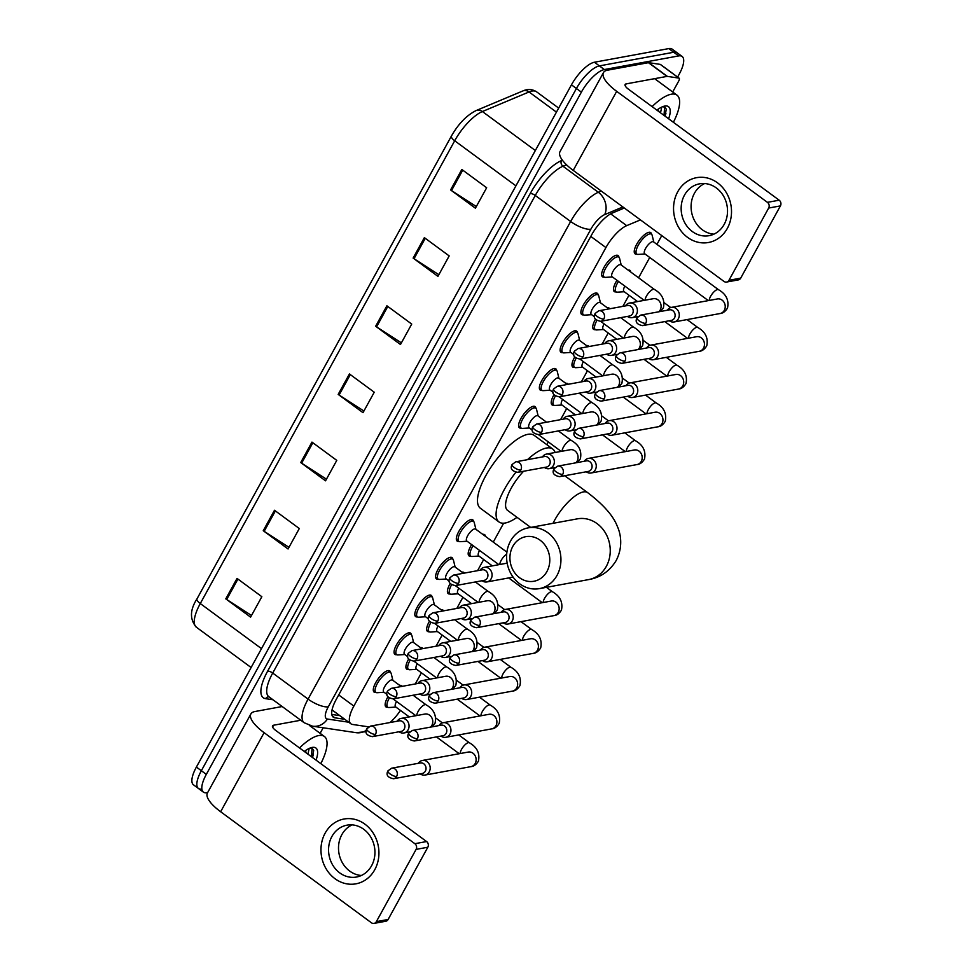 <?xml version="1.0" encoding="UTF-8"?>
<svg xmlns="http://www.w3.org/2000/svg" width="972" height="972" viewBox="0 0 972 972"><rect width="100%" height="100%" fill="white"/><g stroke="black" fill="none" stroke-linecap="round" stroke-linejoin="round"><path stroke-width="1.46" d="M396.698 654.666A13.183 4.653 -53.6 0 1 394.899 654.375A13.183 4.653 -53.6 0 1 397.633 642.942A13.183 4.653 -53.6 0 1 408.714 632.857A13.183 4.653 -53.6 0 1 410.536 633.149A13.183 4.653 -53.6 0 1 411.35 634.777M417.462 616.916A13.183 4.653 -53.6 0 1 415.664 616.613A13.183 4.653 -53.6 0 1 418.385 605.179A13.183 4.653 -53.6 0 1 429.466 595.095A13.183 4.653 -53.6 0 1 431.289 595.399A13.183 4.653 -53.6 0 1 432.103 597.015M438.214 579.154A13.183 4.653 -53.6 0 1 436.416 578.862A13.183 4.653 -53.6 0 1 439.15 567.429A13.183 4.653 -53.6 0 1 450.23 557.345A13.183 4.653 -53.6 0 1 452.053 557.636A13.183 4.653 -53.6 0 1 452.867 559.264M458.978 541.392A13.183 4.653 -53.6 0 1 457.18 541.1A13.183 4.653 -53.6 0 1 459.902 529.667A13.183 4.653 -53.6 0 1 470.983 519.583A13.183 4.653 -53.6 0 1 472.805 519.874A13.183 4.653 -53.6 0 1 473.619 521.502M521.247 428.117A13.183 4.653 -53.6 0 1 519.449 427.826A13.183 4.653 -53.6 0 1 522.183 416.393A13.183 4.653 -53.6 0 1 533.264 406.308A13.183 4.653 -53.6 0 1 535.086 406.6A13.183 4.653 -53.6 0 1 535.9 408.228M542.012 390.367A13.183 4.653 -53.6 0 1 540.213 390.064A13.183 4.653 -53.6 0 1 542.935 378.63A13.183 4.653 -53.6 0 1 554.016 368.546A13.183 4.653 -53.6 0 1 555.838 368.85A13.183 4.653 -53.6 0 1 556.652 370.466M562.764 352.605A13.183 4.653 -53.6 0 1 560.966 352.314A13.183 4.653 -53.6 0 1 563.699 340.88A13.183 4.653 -53.6 0 1 574.78 330.796A13.183 4.653 -53.6 0 1 576.59 331.088A13.183 4.653 -53.6 0 1 577.417 332.716M583.516 314.843A13.183 4.653 -53.6 0 1 581.73 314.551A13.183 4.653 -53.6 0 1 584.451 303.118A13.183 4.653 -53.6 0 1 595.532 293.034A13.183 4.653 -53.6 0 1 597.355 293.325A13.183 4.653 -53.6 0 1 598.169 294.953M604.28 277.093A13.183 4.653 -53.6 0 1 602.482 276.789A13.183 4.653 -53.6 0 1 605.204 265.356A13.183 4.653 -53.6 0 1 616.297 255.272A13.183 4.653 -53.6 0 1 618.107 255.575A13.183 4.653 -53.6 0 1 618.933 257.191M375.945 692.428A13.183 4.653 -53.6 0 1 374.147 692.137A13.183 4.653 -53.6 0 1 376.869 680.704A13.183 4.653 -53.6 0 1 387.962 670.619A13.183 4.653 -53.6 0 1 389.772 670.911A13.183 4.653 -53.6 0 1 390.598 672.539M636.879 254.129A13.183 4.653 -53.6 0 1 635.081 253.838A13.183 4.653 -53.6 0 1 637.814 242.405A13.183 4.653 -53.6 0 1 648.895 232.32A13.183 4.653 -53.6 0 1 650.718 232.612A13.183 4.653 -53.6 0 1 651.532 234.24M616.127 291.892A13.183 4.653 -53.6 0 1 614.328 291.6A13.183 4.653 -53.6 0 1 616.965 280.3M628.106 270.082A13.183 4.653 -53.6 0 1 628.143 270.082A13.183 4.653 -53.6 0 1 629.953 270.374A13.183 4.653 -53.6 0 1 630.779 272.002M595.362 329.654A13.183 4.653 -53.6 0 1 593.576 329.35A13.183 4.653 -53.6 0 1 595.508 319.217M607.342 307.845A13.183 4.653 -53.6 0 1 607.379 307.832A13.183 4.653 -53.6 0 1 609.201 308.136A13.183 4.653 -53.6 0 1 609.736 308.78M574.61 367.416A13.183 4.653 -53.6 0 1 572.812 367.112A13.183 4.653 -53.6 0 1 574.744 356.979M586.59 345.607A13.183 4.653 -53.6 0 1 586.626 345.595A13.183 4.653 -53.6 0 1 588.437 345.886A13.183 4.653 -53.6 0 1 588.971 346.53M553.846 405.166A13.183 4.653 -53.6 0 1 552.06 404.874A13.183 4.653 -53.6 0 1 553.991 394.741M565.826 383.357A13.183 4.653 -53.6 0 1 565.862 383.357A13.183 4.653 -53.6 0 1 567.684 383.648A13.183 4.653 -53.6 0 1 568.219 384.292M429.308 631.715A13.183 4.653 -53.6 0 1 427.51 631.423A13.183 4.653 -53.6 0 1 429.442 621.29M441.276 609.906A13.183 4.653 -53.6 0 1 441.312 609.906A13.183 4.653 -53.6 0 1 443.135 610.197A13.183 4.653 -53.6 0 1 443.669 610.841M408.544 669.477A13.183 4.653 -53.6 0 1 406.746 669.173A13.183 4.653 -53.6 0 1 408.677 659.052M420.524 647.668A13.183 4.653 -53.6 0 1 420.56 647.656A13.183 4.653 -53.6 0 1 422.383 647.959A13.183 4.653 -53.6 0 1 422.917 648.603M450.06 593.965A13.183 4.653 -53.6 0 1 448.262 593.661A13.183 4.653 -53.6 0 1 450.194 583.528M462.04 572.156A13.183 4.653 -53.6 0 1 462.077 572.144A13.183 4.653 -53.6 0 1 463.899 572.435A13.183 4.653 -53.6 0 1 464.434 573.079M470.825 556.203A13.183 4.653 -53.6 0 1 469.026 555.899A13.183 4.653 -53.6 0 1 471.663 544.612M482.792 534.393A13.183 4.653 -53.6 0 1 482.829 534.381A13.183 4.653 -53.6 0 1 484.651 534.685A13.183 4.653 -53.6 0 1 485.465 536.313M387.792 707.239A13.183 4.653 -53.6 0 1 385.993 706.936A13.183 4.653 -53.6 0 1 387.925 696.803M399.771 685.43A13.183 4.653 -53.6 0 1 399.808 685.418A13.183 4.653 -53.6 0 1 401.618 685.71A13.183 4.653 -53.6 0 1 402.153 686.354M390.064 722.524A24.713 8.736 126.4 0 0 400.452 710.423M640.439 219.891L626.697 225.65A24.713 8.736 126.4 0 0 605.933 247.568L353.857 706.085A24.713 8.736 126.4 0 0 350.941 723.836A24.713 8.736 126.4 0 0 352.484 724.444L368.619 726.849M415.287 683.948L421.411 672.806M436.039 646.186L442.163 635.056M456.804 608.436L462.927 597.294M477.556 570.673L483.679 559.532M493.266 542.097L503.654 523.191M546.823 444.666L548.33 441.932M560.589 419.637L566.712 408.507M581.341 381.887L587.465 370.745M602.105 344.124L608.229 332.983M622.858 306.362L628.981 295.233M638.568 277.798L649.746 257.471M656.951 244.361L661.762 235.601M207.692 792.508L206.817 792.678A24.713 8.736 -53.6 0 1 203.403 792.119A24.713 8.736 -53.6 0 1 206.319 774.38L581.378 92.146A24.713 8.736 -53.6 0 1 604.353 69.547L678.699 55.914A24.713 8.736 -53.6 0 1 682.113 56.461A24.713 8.736 -53.6 0 1 679.197 74.2L677.618 77.08M203.403 792.119L198.434 788.474A24.713 8.736 -53.6 0 1 201.35 770.723L576.42 88.488A24.713 8.736 -53.6 0 1 599.396 65.889L673.742 52.257A24.713 8.736 -53.6 0 1 677.156 52.804A24.713 8.736 -53.6 0 0 673.742 52.257L599.396 65.889A24.713 8.736 -53.6 0 0 576.42 88.488L201.35 770.723A24.713 8.736 -53.6 0 0 198.434 788.474A24.713 8.736 -53.6 0 0 201.848 789.021M624.316 208.02L612.348 213.038A24.713 8.736 126.4 0 0 591.583 234.957L336.215 699.463A24.713 8.736 126.4 0 0 333.299 717.202A24.713 8.736 126.4 0 0 334.842 717.822L344.793 719.304M339.823 715.647L331.804 714.456M198.434 788.474L193.477 784.817A24.713 8.736 -53.6 0 1 196.393 767.066L571.451 84.831A24.713 8.736 -53.6 0 1 594.427 62.232L668.772 48.6A24.713 8.736 -53.6 0 1 672.187 49.147L682.113 56.461M424.363 237.642L449.185 255.915L437.947 276.364L413.124 258.09L424.363 237.642M461.834 169.48L486.656 187.754L475.405 208.202L450.595 189.929L461.834 169.48M311.963 442.102L336.774 460.388L325.535 480.824L300.725 462.55L311.963 442.102M274.493 510.264L299.303 528.537L288.064 548.986L263.254 530.712L274.493 510.264M237.022 578.413L261.845 596.699L250.594 617.135L225.783 598.861L237.022 578.413M386.892 305.791L411.715 324.065L400.476 344.513L375.654 326.24L386.892 305.791M349.434 373.953L374.244 392.226L363.006 412.675L338.183 394.401L349.434 373.953M363.917 411.01L339.094 395.021A6.585 2.163 -151.2 0 1 338.183 394.401M401.387 342.861L376.565 326.871A6.585 2.163 -151.2 0 1 375.654 326.24M251.505 615.483L226.695 599.493A6.585 2.163 -151.2 0 1 225.783 598.861M288.976 547.321L264.165 531.332A6.585 2.163 -151.2 0 1 263.254 530.712M326.446 479.172L301.624 463.182A6.585 2.163 -151.2 0 1 300.725 462.55M476.316 206.55L451.506 190.561A6.585 2.163 -151.2 0 1 450.595 189.929M438.858 274.699L414.036 258.71A6.585 2.163 -151.2 0 1 413.124 258.09M299.51 747.954A41.188 14.556 -53.6 0 1 318.707 735.561A41.188 14.556 -53.6 0 1 324.393 736.472A41.188 14.556 -53.6 0 1 320.809 763.64M305.378 750.676A18.614 6.585 -53.6 0 1 305.986 752.729M304.285 751.478A26.852 9.489 -53.6 0 1 311.818 747.492A26.852 9.489 -53.6 0 1 312.182 747.419A26.852 9.489 -53.6 0 1 316.034 760.116M309.181 748.428L307.93 754.151M312.486 757.504L313.677 750.493L312.425 748.659L310.153 748.015M312.437 757.48L313.349 754.697M311.453 756.751L312.036 748.416M374.767 869.709A32.951 28.844 79.6 0 1 334.963 878.688A32.951 28.844 79.6 0 1 325.134 833.15A32.951 28.844 79.6 0 1 364.937 824.171A32.951 28.844 79.6 0 1 374.767 869.709M331.902 836.479A26.353 23.073 -100.4 0 0 332.837 865.262A26.353 23.073 -100.4 0 0 356.517 877.023A26.353 23.073 -100.4 0 0 371.608 865.712A26.353 23.073 -100.4 0 0 370.672 836.928A26.353 23.073 -100.4 0 0 347.004 825.167A26.353 23.073 -100.4 0 0 331.902 836.479M361.365 875.48A26.353 23.073 79.6 0 1 341.415 860.925A26.353 23.073 79.6 0 1 341.84 834.656A26.353 23.073 79.6 0 1 352.083 824.888M323.178 727.773L320.116 733.325M282.172 706.535L254.943 711.528A32.951 10.838 28.8 0 0 250.885 713.934A32.951 10.838 28.8 0 0 264.105 732.681L414.862 843.696L426.599 841.545L275.841 730.519A8.238 2.709 -151.2 0 1 272.537 725.841A8.238 2.709 -151.2 0 1 273.557 725.234L300.785 720.24M250.885 713.934L207.425 792.994A32.951 10.838 28.8 0 0 220.644 811.742L371.401 922.756A4.119 3.609 -100.4 0 0 376.371 921.638L388.12 919.476A4.119 3.609 79.6 0 1 385.75 921.249L374.013 923.4M426.599 841.545A4.119 3.609 79.6 0 1 427.826 847.232L416.089 849.394L376.371 921.638M416.089 849.394A4.119 3.609 -100.4 0 0 414.862 843.696M427.826 847.232L388.12 919.476M546.92 571.536A22.648 19.829 -100.4 0 0 540.153 540.225A22.648 19.829 -100.4 0 0 512.791 546.41A22.648 19.829 -100.4 0 0 519.546 577.708A22.648 19.829 -100.4 0 0 546.92 571.536M510.507 541.112A30.885 27.046 79.6 0 1 528.197 527.869A30.885 27.046 79.6 0 1 555.935 541.659A30.885 27.046 79.6 0 1 557.029 575.388A30.885 27.046 79.6 0 1 539.338 588.631A30.885 27.046 79.6 0 1 511.6 574.853A30.885 27.046 79.6 0 1 510.507 541.112M527.48 459.659A45.295 16.014 -53.6 0 1 546.495 448.031A45.295 16.014 -53.6 0 1 552.752 449.04A45.295 16.014 -53.6 0 1 555.109 452.502M517.007 517.335A45.295 16.014 -53.6 0 1 505.282 522.997A45.295 16.014 -53.6 0 1 499.025 521.988A45.295 16.014 -53.6 0 1 515.816 472.343M499.025 521.988L480.423 508.283A45.295 16.014 -53.6 0 1 489.791 468.99A45.295 16.014 -53.6 0 1 527.893 434.326A45.295 16.014 -53.6 0 1 534.138 435.335L552.752 449.04M523.568 471.274A30.885 10.923 126.4 0 0 507.578 510.385L530.7 527.407M420.22 773.846A7.412 6.488 -100.4 0 0 420.305 773.906A7.412 6.488 -100.4 0 0 425.019 775.061A7.412 6.488 -100.4 0 0 429.26 771.877A7.412 6.488 -100.4 0 0 427.048 761.635A7.412 6.488 -100.4 0 0 422.334 760.481A7.412 6.488 -100.4 0 0 418.3 763.312M396.637 776.434A5.358 4.69 -100.4 0 1 393.575 778.73L422.298 773.469A5.358 4.69 -100.4 0 0 425.359 771.173A5.358 4.69 -100.4 0 0 423.768 763.773A5.358 4.69 -100.4 0 0 420.366 762.935L391.643 768.196L387.913 770.893A5.358 1.762 -151.2 0 0 390.064 773.931A5.358 1.762 28.8 0 0 396.637 776.434A5.358 4.69 -100.4 0 0 396.455 770.589A5.358 4.69 -100.4 0 0 391.643 768.196M409.261 716.911L395.616 706.863A7.412 2.624 -53.6 0 1 396.54 701.456M389.432 707.458A12.357 4.362 -53.6 0 1 389.019 707.519A12.357 4.362 -53.6 0 1 387.719 707.191A12.357 4.362 -53.6 0 1 389.298 698.103M440.984 736.083A7.412 6.488 -100.4 0 0 441.057 736.144A7.412 6.488 -100.4 0 0 445.771 737.298A7.412 6.488 -100.4 0 0 450.012 734.127A7.412 6.488 -100.4 0 0 447.8 723.873A7.412 6.488 -100.4 0 0 443.098 722.718A7.412 6.488 -100.4 0 0 439.052 725.549M417.401 738.684A5.358 4.69 -100.4 0 1 414.327 740.98L443.05 735.707A5.358 4.69 -100.4 0 0 446.124 733.41A5.358 4.69 -100.4 0 0 444.52 726.011A5.358 4.69 -100.4 0 0 441.118 725.173L412.395 730.446L408.677 733.131A5.358 1.762 -151.2 0 0 410.828 736.181A5.358 1.762 28.8 0 0 417.401 738.684A5.358 4.69 -100.4 0 0 417.207 732.827A5.358 4.69 -100.4 0 0 412.395 730.446M430.025 679.149L416.368 669.101A7.412 2.624 -53.6 0 1 417.292 663.706M410.184 669.708A12.357 4.362 -53.6 0 1 409.771 669.757A12.357 4.362 -53.6 0 1 408.483 669.429A12.357 4.362 -53.6 0 1 410.05 660.34M461.736 698.333A7.412 6.488 -100.4 0 0 461.822 698.382A7.412 6.488 -100.4 0 0 466.524 699.548A7.412 6.488 -100.4 0 0 470.776 696.365A7.412 6.488 -100.4 0 0 468.565 686.123A7.412 6.488 -100.4 0 0 463.851 684.956A7.412 6.488 -100.4 0 0 459.805 687.799M438.153 700.921A5.358 4.69 -100.4 0 1 435.092 703.218L463.814 697.945A5.358 4.69 -100.4 0 0 466.876 695.648A5.358 4.69 -100.4 0 0 465.284 688.249A5.358 4.69 -100.4 0 0 461.882 687.423L433.16 692.684L429.43 695.369A5.358 1.762 -151.2 0 0 431.58 698.418A5.358 1.762 28.8 0 0 438.153 700.921A5.358 4.69 -100.4 0 0 437.971 695.077A5.358 4.69 -100.4 0 0 433.16 692.684M450.777 641.399L437.133 631.35A7.412 2.624 -53.6 0 1 438.044 625.944M430.948 631.946A12.357 4.362 -53.6 0 1 430.535 631.994A12.357 4.362 -53.6 0 1 429.235 631.666A12.357 4.362 -53.6 0 1 430.815 622.59M482.501 660.571A7.412 6.488 -100.4 0 0 482.574 660.632A7.412 6.488 -100.4 0 0 487.288 661.786A7.412 6.488 -100.4 0 0 491.528 658.603A7.412 6.488 -100.4 0 0 489.317 648.36A7.412 6.488 -100.4 0 0 484.615 647.206A7.412 6.488 -100.4 0 0 480.569 650.037M458.918 663.159A5.358 4.69 -100.4 0 1 455.844 665.456L484.566 660.195A5.358 4.69 -100.4 0 0 487.64 657.898A5.358 4.69 -100.4 0 0 486.036 650.499A5.358 4.69 -100.4 0 0 482.634 649.661L453.912 654.921L450.194 657.619A5.358 1.762 -151.2 0 0 452.332 660.656A5.358 1.762 28.8 0 0 458.918 663.159A5.358 4.69 -100.4 0 0 458.723 657.315A5.358 4.69 -100.4 0 0 453.912 654.921M471.542 603.636L457.885 593.588A7.412 2.624 -53.6 0 1 458.808 588.182M451.701 594.184A12.357 4.362 -53.6 0 1 451.287 594.232A12.357 4.362 -53.6 0 1 450 593.916A12.357 4.362 -53.6 0 1 451.567 584.828M485.077 536.07A12.357 4.362 -53.6 0 1 485.405 536.252A12.357 4.362 -53.6 0 1 485.684 536.52M503.253 622.809A7.412 6.488 -100.4 0 0 503.338 622.87A7.412 6.488 -100.4 0 0 508.04 624.024A7.412 6.488 -100.4 0 0 512.293 620.853A7.412 6.488 -100.4 0 0 510.081 610.598A7.412 6.488 -100.4 0 0 505.367 609.444A7.412 6.488 -100.4 0 0 501.321 612.275M479.67 625.409A5.358 4.69 -100.4 0 1 476.608 627.705L505.331 622.432A5.358 4.69 -100.4 0 0 508.392 620.136A5.358 4.69 -100.4 0 0 506.801 612.737A5.358 4.69 -100.4 0 0 503.399 611.898L474.676 617.171L470.946 619.857A5.358 1.762 -151.2 0 0 473.097 622.894A5.358 1.762 28.8 0 0 479.67 625.409A5.358 4.69 -100.4 0 0 479.488 619.553A5.358 4.69 -100.4 0 0 474.676 617.171M492.294 565.874L478.649 555.826A7.412 2.624 -53.6 0 1 479.56 550.431M472.465 556.434A12.357 4.362 -53.6 0 1 472.052 556.482A12.357 4.362 -53.6 0 1 470.752 556.154A12.357 4.362 -53.6 0 1 473.145 545.693M586.286 471.785A7.412 6.488 -100.4 0 0 586.371 471.833A7.412 6.488 -100.4 0 0 591.073 473A7.412 6.488 -100.4 0 0 595.326 469.816A7.412 6.488 -100.4 0 0 593.114 459.574A7.412 6.488 -100.4 0 0 588.4 458.407A7.412 6.488 -100.4 0 0 584.354 461.25M562.703 474.372A5.358 4.69 -100.4 0 1 559.641 476.669L588.352 471.396A5.358 4.69 -100.4 0 0 591.426 469.099A5.358 4.69 -100.4 0 0 589.822 461.7A5.358 4.69 -100.4 0 0 586.42 460.874L557.709 466.135L553.979 468.82A5.358 1.762 -151.2 0 0 556.13 471.87A5.358 1.762 28.8 0 0 562.703 474.372A5.358 4.69 -100.4 0 0 562.509 468.528A5.358 4.69 -100.4 0 0 557.709 466.135M575.327 414.85L561.682 404.802A7.412 2.624 -53.6 0 1 562.594 399.395M555.486 405.397A12.357 4.362 -53.6 0 1 555.085 405.446A12.357 4.362 -53.6 0 1 553.785 405.117A12.357 4.362 -53.6 0 1 555.364 396.029M607.05 434.022A7.412 6.488 -100.4 0 0 607.123 434.083A7.412 6.488 -100.4 0 0 611.838 435.237A7.412 6.488 -100.4 0 0 616.078 432.054A7.412 6.488 -100.4 0 0 613.867 421.812A7.412 6.488 -100.4 0 0 609.165 420.657A7.412 6.488 -100.4 0 0 605.119 423.488M583.455 436.61A5.358 4.69 -100.4 0 1 580.393 438.907L609.116 433.646A5.358 4.69 -100.4 0 0 612.178 431.349A5.358 4.69 -100.4 0 0 610.586 423.95A5.358 4.69 -100.4 0 0 607.184 423.112L578.462 428.373L574.731 431.058A5.358 1.762 -151.2 0 0 576.882 434.107A5.358 1.762 28.8 0 0 583.455 436.61A5.358 4.69 -100.4 0 0 583.273 430.766A5.358 4.69 -100.4 0 0 578.462 428.373M596.079 377.087L582.435 367.039A7.412 2.624 -53.6 0 1 583.358 361.633M576.25 367.635A12.357 4.362 -53.6 0 1 575.837 367.683A12.357 4.362 -53.6 0 1 574.537 367.367A12.357 4.362 -53.6 0 1 576.117 358.279M627.803 396.26A7.412 6.488 -100.4 0 0 627.876 396.321A7.412 6.488 -100.4 0 0 632.59 397.475A7.412 6.488 -100.4 0 0 636.842 394.304A7.412 6.488 -100.4 0 0 634.631 384.049A7.412 6.488 -100.4 0 0 629.917 382.895A7.412 6.488 -100.4 0 0 625.871 385.726M604.22 398.86A5.358 4.69 -100.4 0 1 601.146 401.144L629.868 395.883A5.358 4.69 -100.4 0 0 632.942 393.587A5.358 4.69 -100.4 0 0 631.338 386.188A5.358 4.69 -100.4 0 0 627.936 385.349L599.226 390.623L595.496 393.308A5.358 1.762 -151.2 0 0 597.646 396.345A5.358 1.762 28.8 0 0 604.22 398.86A5.358 4.69 -100.4 0 0 604.025 393.004A5.358 4.69 -100.4 0 0 599.226 390.623M616.843 339.325L603.199 329.277A7.412 2.624 -53.6 0 1 604.11 323.883M597.002 329.885A12.357 4.362 -53.6 0 1 596.601 329.933A12.357 4.362 -53.6 0 1 595.301 329.605A12.357 4.362 -53.6 0 1 596.881 320.517M630.378 271.759A12.357 4.362 -53.6 0 1 630.707 271.953A12.357 4.362 -53.6 0 1 630.986 272.209M648.567 358.51A7.412 6.488 -100.4 0 0 648.64 358.559A7.412 6.488 -100.4 0 0 653.354 359.725A7.412 6.488 -100.4 0 0 657.594 356.542A7.412 6.488 -100.4 0 0 655.383 346.299A7.412 6.488 -100.4 0 0 650.669 345.133A7.412 6.488 -100.4 0 0 646.635 347.976M624.972 361.098A5.358 4.69 -100.4 0 1 621.91 363.394L650.633 358.121A5.358 4.69 -100.4 0 0 653.694 355.825A5.358 4.69 -100.4 0 0 652.103 348.426A5.358 4.69 -100.4 0 0 648.701 347.599L619.978 352.86L616.248 355.545A5.358 1.762 -151.2 0 0 618.399 358.595A5.358 1.762 28.8 0 0 624.972 361.098A5.358 4.69 -100.4 0 0 624.789 355.254A5.358 4.69 -100.4 0 0 619.978 352.86M637.596 301.575L623.951 291.527A7.412 2.624 -53.6 0 1 624.875 286.12M617.767 292.122A12.357 4.362 -53.6 0 1 617.354 292.171A12.357 4.362 -53.6 0 1 616.054 291.843A12.357 4.362 -53.6 0 1 618.447 281.394M708.333 300.615L644.703 253.765A7.412 2.624 -53.6 0 1 646.246 247.338A7.412 2.624 -53.6 0 1 652.479 241.664A7.412 2.624 -53.6 0 1 653.5 241.821L718.515 289.705C726.157 294.079 729.146 300.19 727.506 308.075C725.331 311.538 722.84 313.361 720.045 313.543A7.412 6.488 -100.4 0 0 724.286 310.36A7.412 6.488 -100.4 0 0 724.492 309.971A7.412 6.488 -100.4 0 0 723.909 302.073A7.412 6.488 -100.4 0 0 717.372 298.951L671.433 307.383A7.412 6.488 -100.4 0 0 667.387 310.214M638.519 254.36A12.357 4.362 -53.6 0 1 638.118 254.409A12.357 4.362 -53.6 0 1 636.818 254.093A12.357 4.362 -53.6 0 1 639.369 243.377A12.357 4.362 -53.6 0 1 649.758 233.912A12.357 4.362 -53.6 0 1 651.471 234.191A12.357 4.362 -53.6 0 1 652.163 235.333L653.804 242.052M669.319 320.748A7.412 6.488 -100.4 0 0 669.392 320.809A7.412 6.488 -100.4 0 0 674.106 321.963A7.412 6.488 -100.4 0 0 678.347 318.78A7.412 6.488 -100.4 0 0 676.135 308.537A7.412 6.488 -100.4 0 0 671.433 307.383M645.736 323.336A5.358 4.69 -100.4 0 1 642.662 325.632L671.385 320.371A5.358 4.69 -100.4 0 0 674.459 318.075A5.358 4.69 -100.4 0 0 672.855 310.675A5.358 4.69 -100.4 0 0 669.453 309.837L640.73 315.098L637.012 317.783A5.358 1.762 -151.2 0 0 639.163 320.833A5.358 1.762 28.8 0 0 645.736 323.336A5.358 4.69 -100.4 0 0 645.542 317.492A5.358 4.69 -100.4 0 0 640.73 315.098M386.929 694.385L383.77 692.064A7.412 2.624 -53.6 0 1 385.301 685.625A7.412 2.624 -53.6 0 1 391.534 679.95A7.412 2.624 -53.6 0 1 392.567 680.121L401.254 686.524M399.091 731.758A7.412 6.488 -100.4 0 0 399.164 731.819A7.412 6.488 -100.4 0 0 403.878 732.973A7.412 6.488 -100.4 0 0 408.969 727.263A7.412 6.488 -100.4 0 0 405.907 719.547A7.412 6.488 -100.4 0 0 401.205 718.393A7.412 6.488 -100.4 0 0 397.159 721.224M377.586 692.659A12.357 4.362 -53.6 0 1 377.172 692.708A12.357 4.362 -53.6 0 1 375.872 692.38A12.357 4.362 -53.6 0 1 378.436 681.664A12.357 4.362 -53.6 0 1 388.824 672.211A12.357 4.362 -53.6 0 1 390.525 672.49A12.357 4.362 -53.6 0 1 391.23 673.632L392.87 680.351M375.508 734.346A5.358 4.69 -100.4 0 1 372.434 736.642L401.157 731.381A5.358 4.69 -100.4 0 0 404.218 729.085A5.358 4.69 -100.4 0 0 402.627 721.686A5.358 4.69 -100.4 0 0 399.225 720.847L370.502 726.108L366.784 728.793A5.358 1.762 -151.2 0 0 368.923 731.843A5.358 1.762 28.8 0 0 375.508 734.346A5.358 4.69 -100.4 0 0 375.313 728.502A5.358 4.69 -100.4 0 0 370.502 726.108M407.693 656.622L404.522 654.302A7.412 2.624 -53.6 0 1 406.065 647.874A7.412 2.624 -53.6 0 1 412.298 642.2A7.412 2.624 -53.6 0 1 413.319 642.358L422.006 648.761M419.843 693.996A7.412 6.488 -100.4 0 0 419.928 694.057A7.412 6.488 -100.4 0 0 424.63 695.211A7.412 6.488 -100.4 0 0 429.721 689.5A7.412 6.488 -100.4 0 0 426.672 681.785A7.412 6.488 -100.4 0 0 421.957 680.631A7.412 6.488 -100.4 0 0 417.911 683.462M398.338 654.897A12.357 4.362 -53.6 0 1 397.937 654.946A12.357 4.362 -53.6 0 1 396.637 654.63A12.357 4.362 -53.6 0 1 399.188 643.914A12.357 4.362 -53.6 0 1 409.577 634.449A12.357 4.362 -53.6 0 1 411.29 634.728A12.357 4.362 -53.6 0 1 411.982 635.87L413.622 642.589M396.26 696.584A5.358 4.69 -100.4 0 1 393.198 698.88L421.909 693.619A5.358 4.69 -100.4 0 0 424.983 691.323A5.358 4.69 -100.4 0 0 423.379 683.923A5.358 4.69 -100.4 0 0 419.977 683.085L391.266 688.358L387.536 691.043A5.358 1.762 -151.2 0 0 389.687 694.081A5.358 1.762 28.8 0 0 396.26 696.584A5.358 4.69 -100.4 0 0 396.066 690.74A5.358 4.69 -100.4 0 0 391.266 688.358M428.445 618.872L425.286 616.54A7.412 2.624 -53.6 0 1 426.817 610.112A7.412 2.624 -53.6 0 1 433.05 604.438A7.412 2.624 -53.6 0 1 434.071 604.608L442.77 611.011M440.608 656.246A7.412 6.488 -100.4 0 0 440.68 656.294A7.412 6.488 -100.4 0 0 445.395 657.461A7.412 6.488 -100.4 0 0 450.486 651.75A7.412 6.488 -100.4 0 0 447.424 644.035A7.412 6.488 -100.4 0 0 442.722 642.869A7.412 6.488 -100.4 0 0 438.676 645.712M419.102 617.147A12.357 4.362 -53.6 0 1 418.689 617.196A12.357 4.362 -53.6 0 1 417.389 616.868A12.357 4.362 -53.6 0 1 419.953 606.151A12.357 4.362 -53.6 0 1 430.341 596.699A12.357 4.362 -53.6 0 1 432.042 596.966A12.357 4.362 -53.6 0 1 432.734 598.108L434.387 604.827M417.024 658.834A5.358 4.69 -100.4 0 1 413.951 661.13L442.673 655.857A5.358 4.69 -100.4 0 0 445.735 653.561A5.358 4.69 -100.4 0 0 444.143 646.161A5.358 4.69 -100.4 0 0 440.741 645.335L412.019 650.596L408.289 653.281A5.358 1.762 -151.2 0 0 410.439 656.331A5.358 1.762 28.8 0 0 417.024 658.834A5.358 4.69 -100.4 0 0 416.83 652.99A5.358 4.69 -100.4 0 0 412.019 650.596M449.198 581.11L446.039 578.79A7.412 2.624 -53.6 0 1 447.582 572.35A7.412 2.624 -53.6 0 1 453.815 566.676A7.412 2.624 -53.6 0 1 454.835 566.846L463.523 573.249M461.36 618.484A7.412 6.488 -100.4 0 0 461.445 618.544A7.412 6.488 -100.4 0 0 466.147 619.699A7.412 6.488 -100.4 0 0 471.238 613.988A7.412 6.488 -100.4 0 0 468.188 606.273A7.412 6.488 -100.4 0 0 463.474 605.119A7.412 6.488 -100.4 0 0 459.428 607.95M439.854 579.385A12.357 4.362 -53.6 0 1 439.441 579.433A12.357 4.362 -53.6 0 1 438.153 579.105A12.357 4.362 -53.6 0 1 440.705 568.389A12.357 4.362 -53.6 0 1 451.093 558.936A12.357 4.362 -53.6 0 1 452.806 559.216A12.357 4.362 -53.6 0 1 453.499 560.358L455.139 567.077M437.777 621.072A5.358 4.69 -100.4 0 1 434.715 623.368L463.425 618.107A5.358 4.69 -100.4 0 0 466.499 615.811A5.358 4.69 -100.4 0 0 464.895 608.411A5.358 4.69 -100.4 0 0 461.493 607.573L432.783 612.834L429.053 615.519A5.358 1.762 -151.2 0 0 431.204 618.569A5.358 1.762 28.8 0 0 437.777 621.072A5.358 4.69 -100.4 0 0 437.582 615.227A5.358 4.69 -100.4 0 0 432.783 612.834M498.903 564.671L466.803 541.027A7.412 2.624 -53.6 0 1 468.334 534.6A7.412 2.624 -53.6 0 1 474.567 528.926A7.412 2.624 -53.6 0 1 475.587 529.084L506.898 552.145M482.124 580.721A7.412 6.488 -100.4 0 0 482.197 580.782A7.412 6.488 -100.4 0 0 486.911 581.936A7.412 6.488 -100.4 0 0 492.002 576.226A7.412 6.488 -100.4 0 0 488.94 568.511A7.412 6.488 -100.4 0 0 484.238 567.356A7.412 6.488 -100.4 0 0 480.192 570.187M460.619 541.623A12.357 4.362 -53.6 0 1 460.206 541.671A12.357 4.362 -53.6 0 1 458.906 541.355A12.357 4.362 -53.6 0 1 461.469 530.627A12.357 4.362 -53.6 0 1 471.857 521.174A12.357 4.362 -53.6 0 1 473.558 521.454A12.357 4.362 -53.6 0 1 474.251 522.596L475.903 529.315M458.529 583.309A5.358 4.69 -100.4 0 1 455.467 585.606L484.19 580.345A5.358 4.69 -100.4 0 0 487.251 578.048A5.358 4.69 -100.4 0 0 485.66 570.649A5.358 4.69 -100.4 0 0 482.258 569.811L453.535 575.084L449.805 577.769A5.358 1.762 -151.2 0 0 451.956 580.806A5.358 1.762 28.8 0 0 458.529 583.309A5.358 4.69 -100.4 0 0 458.347 577.465A5.358 4.69 -100.4 0 0 453.535 575.084M532.231 430.074L529.072 427.753A7.412 2.624 -53.6 0 1 530.603 421.326A7.412 2.624 -53.6 0 1 536.848 415.652A7.412 2.624 -53.6 0 1 537.868 415.809L546.556 422.213M544.393 467.447A7.412 6.488 -100.4 0 0 544.466 467.508A7.412 6.488 -100.4 0 0 549.18 468.662A7.412 6.488 -100.4 0 0 554.271 462.951A7.412 6.488 -100.4 0 0 551.209 455.236A7.412 6.488 -100.4 0 0 546.507 454.082A7.412 6.488 -100.4 0 0 542.461 456.913M522.887 428.348A12.357 4.362 -53.6 0 1 522.474 428.397A12.357 4.362 -53.6 0 1 521.186 428.081A12.357 4.362 -53.6 0 1 523.738 417.353A12.357 4.362 -53.6 0 1 534.126 407.9A12.357 4.362 -53.6 0 1 535.827 408.179A12.357 4.362 -53.6 0 1 536.532 409.321L538.172 416.04M520.81 470.035A5.358 4.69 -100.4 0 1 517.736 472.331L546.458 467.07A5.358 4.69 -100.4 0 0 549.532 464.774A5.358 4.69 -100.4 0 0 547.929 457.375A5.358 4.69 -100.4 0 0 544.527 456.536L515.804 461.809L512.086 464.495A5.358 1.762 -151.2 0 0 514.237 467.532A5.358 1.762 28.8 0 0 520.81 470.035A5.358 4.69 -100.4 0 0 520.615 464.191A5.358 4.69 -100.4 0 0 515.804 461.809M552.995 392.324L549.836 389.991A7.412 2.624 -53.6 0 1 551.367 383.563A7.412 2.624 -53.6 0 1 557.6 377.889A7.412 2.624 -53.6 0 1 558.621 378.059L567.32 384.462M565.145 429.697A7.412 6.488 -100.4 0 0 565.23 429.745A7.412 6.488 -100.4 0 0 569.932 430.912A7.412 6.488 -100.4 0 0 575.035 425.201A7.412 6.488 -100.4 0 0 571.973 417.486A7.412 6.488 -100.4 0 0 567.259 416.32A7.412 6.488 -100.4 0 0 563.213 419.163M543.64 390.598A12.357 4.362 -53.6 0 1 543.239 390.647A12.357 4.362 -53.6 0 1 541.939 390.319A12.357 4.362 -53.6 0 1 544.49 379.602A12.357 4.362 -53.6 0 1 554.89 370.15A12.357 4.362 -53.6 0 1 556.592 370.417A12.357 4.362 -53.6 0 1 557.284 371.559L558.924 378.278M541.562 432.285A5.358 4.69 -100.4 0 1 538.5 434.581L567.223 429.308A5.358 4.69 -100.4 0 0 570.285 427.012A5.358 4.69 -100.4 0 0 568.693 419.612A5.358 4.69 -100.4 0 0 565.291 418.786L536.568 424.047L532.838 426.732A5.358 1.762 -151.2 0 0 534.989 429.782A5.358 1.762 28.8 0 0 541.562 432.285A5.358 4.69 -100.4 0 0 541.38 426.441A5.358 4.69 -100.4 0 0 536.568 424.047M573.747 354.561L570.588 352.241A7.412 2.624 -53.6 0 1 572.119 345.801A7.412 2.624 -53.6 0 1 578.352 340.127A7.412 2.624 -53.6 0 1 579.385 340.297L588.072 346.7M585.909 391.935A7.412 6.488 -100.4 0 0 585.982 391.995A7.412 6.488 -100.4 0 0 590.697 393.15A7.412 6.488 -100.4 0 0 595.787 387.439A7.412 6.488 -100.4 0 0 592.726 379.724A7.412 6.488 -100.4 0 0 588.024 378.57A7.412 6.488 -100.4 0 0 583.978 381.401M564.404 352.836A12.357 4.362 -53.6 0 1 563.991 352.885A12.357 4.362 -53.6 0 1 562.691 352.557A12.357 4.362 -53.6 0 1 565.254 341.84A12.357 4.362 -53.6 0 1 575.643 332.388A12.357 4.362 -53.6 0 1 577.344 332.667A12.357 4.362 -53.6 0 1 578.048 333.809L579.689 340.516M562.326 394.523A5.358 4.69 -100.4 0 1 559.252 396.819L587.975 391.558A5.358 4.69 -100.4 0 0 591.049 389.262A5.358 4.69 -100.4 0 0 589.445 381.862A5.358 4.69 -100.4 0 0 586.043 381.024L557.321 386.285L553.603 388.97A5.358 1.762 -151.2 0 0 555.741 392.02A5.358 1.762 28.8 0 0 562.326 394.523A5.358 4.69 -100.4 0 0 562.132 388.678A5.358 4.69 -100.4 0 0 557.321 386.285M594.512 316.799L591.353 314.478A7.412 2.624 -53.6 0 1 592.884 308.051A7.412 2.624 -53.6 0 1 599.117 302.377A7.412 2.624 -53.6 0 1 600.137 302.535L608.837 308.938M606.662 354.173A7.412 6.488 -100.4 0 0 606.747 354.233A7.412 6.488 -100.4 0 0 611.449 355.388A7.412 6.488 -100.4 0 0 616.552 349.677A7.412 6.488 -100.4 0 0 613.49 341.962A7.412 6.488 -100.4 0 0 608.776 340.808A7.412 6.488 -100.4 0 0 604.73 343.638M585.156 315.074A12.357 4.362 -53.6 0 1 584.755 315.122A12.357 4.362 -53.6 0 1 583.455 314.807A12.357 4.362 -53.6 0 1 586.007 304.078A12.357 4.362 -53.6 0 1 596.395 294.625A12.357 4.362 -53.6 0 1 598.108 294.905A12.357 4.362 -53.6 0 1 598.801 296.047L600.441 302.766M583.078 356.76A5.358 4.69 -100.4 0 1 580.017 359.057L608.739 353.796A5.358 4.69 -100.4 0 0 611.801 351.5A5.358 4.69 -100.4 0 0 610.209 344.1A5.358 4.69 -100.4 0 0 606.807 343.262L578.085 348.535L574.355 351.22A5.358 1.762 -151.2 0 0 576.505 354.258A5.358 1.762 28.8 0 0 583.078 356.76A5.358 4.69 -100.4 0 0 582.896 350.916A5.358 4.69 -100.4 0 0 578.085 348.535M644.205 300.36L612.105 276.716A7.412 2.624 -53.6 0 1 613.636 270.289A7.412 2.624 -53.6 0 1 619.869 264.615A7.412 2.624 -53.6 0 1 620.901 264.785L654.399 289.449C662.029 293.823 665.03 299.935 663.39 307.82L660.255 311.526M627.426 316.422A7.412 6.488 -100.4 0 0 627.499 316.471A7.412 6.488 -100.4 0 0 632.213 317.637A7.412 6.488 -100.4 0 0 637.304 311.927A7.412 6.488 -100.4 0 0 634.242 304.212A7.412 6.488 -100.4 0 0 629.54 303.045A7.412 6.488 -100.4 0 0 625.494 305.888M605.921 277.324A12.357 4.362 -53.6 0 1 605.507 277.372A12.357 4.362 -53.6 0 1 604.207 277.044A12.357 4.362 -53.6 0 1 606.771 266.328A12.357 4.362 -53.6 0 1 617.159 256.875A12.357 4.362 -53.6 0 1 618.86 257.143A12.357 4.362 -53.6 0 1 619.565 258.285L621.205 265.004M603.843 319.01A5.358 4.69 -100.4 0 1 600.769 321.307L629.492 316.034A5.358 4.69 -100.4 0 0 632.553 313.737A5.358 4.69 -100.4 0 0 630.962 306.338A5.358 4.69 -100.4 0 0 627.56 305.512L598.837 310.773L595.119 313.458A5.358 1.762 -151.2 0 0 597.258 316.507A5.358 1.762 28.8 0 0 603.843 319.01A5.358 4.69 -100.4 0 0 603.648 313.166A5.358 4.69 -100.4 0 0 598.837 310.773M727.348 228.359A32.951 28.844 79.6 0 1 687.544 237.35A32.951 28.844 79.6 0 1 677.715 191.812A32.951 28.844 79.6 0 1 717.518 182.821A32.951 28.844 79.6 0 1 727.348 228.359M684.482 195.129A26.353 23.073 -100.4 0 0 685.43 223.912A26.353 23.073 -100.4 0 0 709.098 235.674A26.353 23.073 -100.4 0 0 724.189 224.374A26.353 23.073 -100.4 0 0 723.253 195.591A26.353 23.073 -100.4 0 0 699.585 183.83A26.353 23.073 -100.4 0 0 684.482 195.129M713.946 234.143A26.353 23.073 79.6 0 1 693.996 219.575A26.353 23.073 79.6 0 1 694.421 193.306A26.353 23.073 79.6 0 1 704.664 183.55M667.363 76.387A4.119 1.458 126.4 0 0 667.047 76.387L648.433 62.682A4.119 1.458 -53.6 0 1 648.749 62.67L667.363 76.387L678.881 78.1A4.119 1.458 126.4 0 1 679.136 78.197A4.119 1.458 126.4 0 1 678.65 81.162L672.697 91.988M648.433 62.682L607.524 70.191A32.951 10.838 28.8 0 0 603.466 72.596A32.951 10.838 28.8 0 0 616.685 91.332L767.443 202.358L779.179 200.196L628.422 89.181A8.238 2.709 -151.2 0 1 625.118 84.491A8.238 2.709 -151.2 0 1 626.138 83.896L667.047 76.387M648.749 62.67L660.267 64.395A4.119 1.458 -53.6 0 1 660.535 64.492A4.119 1.458 -53.6 0 1 660.705 64.711M603.466 72.596L560.006 151.656A32.951 10.838 28.8 0 0 573.225 170.392L723.982 281.418A4.119 3.609 -100.4 0 0 728.964 280.288L740.7 278.138A4.119 3.609 79.6 0 1 738.331 279.9L726.594 282.05M779.179 200.196A4.119 3.609 79.6 0 1 780.419 205.894L768.67 208.044L728.964 280.288M768.67 208.044A4.119 3.609 -100.4 0 0 767.443 202.358M780.419 205.894L740.7 278.138M652.091 106.604A41.188 14.556 -53.6 0 1 671.288 94.211A41.188 14.556 -53.6 0 1 676.974 95.135A41.188 14.556 -53.6 0 1 673.389 122.29M657.959 109.338A18.614 6.585 -53.6 0 1 658.579 111.379M656.865 110.128A26.852 9.489 -53.6 0 1 664.411 106.142A26.852 9.489 -53.6 0 1 664.763 106.07A26.852 9.489 -53.6 0 1 668.615 118.778M661.762 107.078L660.51 112.813M665.067 116.154L666.257 109.143L665.006 107.309L662.734 106.665M665.018 116.13L665.929 113.347M664.034 115.401L664.617 107.078M338.706 694.931L353.857 706.085M590.782 236.415L605.933 247.568M610.671 213.852L626.697 225.65M272.974 699.755L265.599 698.661A37.07 13.098 -53.6 0 1 267.652 671.13L530.214 193.525A37.07 13.098 -53.6 0 1 561.366 160.659L562.411 160.222M206.319 774.38L196.393 767.066M678.699 55.914L668.772 48.6M604.353 69.547L594.427 62.232M581.378 92.146L571.451 84.831M304.187 722.755A32.951 11.64 -53.6 0 1 308.075 699.099L272.707 673.049A32.951 11.64 126.4 0 0 268.831 696.705L304.187 722.755L312.559 726.193L356.141 732.681A16.475 15.151 98.5 0 0 366.213 730.385M622.882 206.963L604.718 214.593A16.475 5.82 126.4 0 0 590.867 229.198L328.305 706.79A16.475 5.419 -151.2 0 1 308.075 699.099L570.637 221.495A32.951 11.64 -53.6 0 1 598.327 192.274L562.97 166.236A32.951 11.64 126.4 0 0 535.268 195.457L272.707 673.049A4.119 1.361 28.8 0 0 267.652 671.13M604.718 214.593A16.475 13.268 67.2 0 0 598.327 192.274L601.267 191.047M566.482 164.766L562.97 166.236A4.119 3.317 -112.8 0 1 561.366 160.659M590.867 229.198A16.475 5.419 -151.2 0 1 570.637 221.495L535.268 195.457A4.119 1.361 28.8 0 0 530.214 193.525M328.305 706.79A16.475 5.82 126.4 0 0 327.394 719.037L348.741 722.208M269.001 696.839A4.119 3.791 -81.5 0 0 265.599 698.661M327.394 719.037A16.475 15.151 98.5 0 1 312.559 726.193M332.254 715.914L334.842 717.822M261.492 648.64L200.281 603.551A8.238 2.709 -151.2 0 1 196.976 598.874L451.397 136.08A8.238 2.709 28.8 0 0 454.702 140.758L200.281 603.551A32.951 11.64 126.4 0 0 196.393 627.219C189.662 619.431 189.856 609.991 196.976 598.874M451.567 135.861A8.238 2.709 28.8 0 0 451.397 136.08C458.456 123.736 466.718 115.231 476.195 110.529A8.238 6.634 67.2 0 1 482.391 111.537A32.951 11.64 126.4 0 0 454.702 140.758L515.925 185.846M476.195 110.529L522.851 90.955A8.238 6.634 67.2 0 1 529.047 91.963L482.391 111.537L535.341 150.526M522.851 90.955C527.65 88.804 532.206 89.072 536.544 91.781A32.951 11.64 126.4 0 0 529.047 91.963L556.446 112.132M350.321 374.609L339.094 395.021M312.85 442.758L301.624 463.182M275.38 510.92L264.165 531.332M237.909 579.081L226.695 599.493M387.792 306.447L376.565 326.871M425.262 238.298L414.036 258.71M462.733 170.136L451.506 190.561M264.105 732.681L220.644 811.742M273.557 725.234L272.573 727.02M564.708 475.733L587.635 492.622C603.393 504.614 613.259 515.78 617.232 526.144C620.318 532.765 623.659 545.863 616.212 560.492C609.651 571.208 600.453 577.575 588.643 579.591A30.885 27.046 -100.4 0 0 606.334 566.348A30.885 27.046 -100.4 0 0 605.24 532.607A30.885 27.046 -100.4 0 0 577.502 518.829L528.197 527.869M587.635 492.622A30.885 10.923 126.4 0 0 583.37 491.929A30.885 10.923 126.4 0 0 554.648 520.178A30.885 10.923 126.4 0 0 553.032 523.313M460.157 753.543A7.412 2.624 -53.6 0 1 461.299 749.801A7.412 2.624 -53.6 0 1 468.407 742.644A7.412 2.624 -53.6 0 1 469.427 742.802C477.058 747.176 480.059 753.288 478.418 761.173C476.244 764.636 473.753 766.458 470.946 766.641A7.412 6.488 -100.4 0 0 475.199 763.457A7.412 6.488 -100.4 0 0 475.393 763.069A7.412 6.488 -100.4 0 0 474.81 755.171A7.412 6.488 -100.4 0 0 468.273 752.061L422.334 760.481M480.909 715.781A7.412 2.624 -53.6 0 1 482.063 712.051A7.412 2.624 -53.6 0 1 489.159 704.882A7.412 2.624 -53.6 0 1 490.18 705.052C497.822 709.414 500.811 715.538 499.171 723.411C496.996 726.874 494.505 728.696 491.711 728.879A7.412 6.488 -100.4 0 0 495.951 725.695A7.412 6.488 -100.4 0 0 496.157 725.306A7.412 6.488 -100.4 0 0 495.574 717.409A7.412 6.488 -100.4 0 0 489.038 714.298L443.098 722.718M501.673 678.031A7.412 2.624 -53.6 0 1 502.816 674.289A7.412 2.624 -53.6 0 1 509.923 667.12A7.412 2.624 -53.6 0 1 510.944 667.29C518.574 671.652 521.575 677.776 519.923 685.649C517.76 689.124 515.269 690.946 512.463 691.116A7.412 6.488 -100.4 0 0 516.715 687.945A7.412 6.488 -100.4 0 0 516.91 687.544A7.412 6.488 -100.4 0 0 516.326 679.659A7.412 6.488 -100.4 0 0 509.79 676.536L463.851 684.956M522.426 640.269A7.412 2.624 -53.6 0 1 523.58 636.526A7.412 2.624 -53.6 0 1 530.676 629.37A7.412 2.624 -53.6 0 1 531.696 629.528C539.338 633.902 542.327 640.013 540.687 647.899C538.512 651.362 536.022 653.184 533.227 653.366A7.412 6.488 -100.4 0 0 537.467 650.183A7.412 6.488 -100.4 0 0 537.674 649.794A7.412 6.488 -100.4 0 0 537.091 641.897A7.412 6.488 -100.4 0 0 530.554 638.774L484.615 647.206M543.19 602.506A7.412 2.624 -53.6 0 1 544.332 598.776A7.412 2.624 -53.6 0 1 551.428 591.608A7.412 2.624 -53.6 0 1 552.461 591.766C560.091 596.14 563.092 602.263 561.439 610.137C559.277 613.599 556.786 615.422 553.979 615.604A7.412 6.488 -100.4 0 0 558.232 612.421A7.412 6.488 -100.4 0 0 558.426 612.032A7.412 6.488 -100.4 0 0 557.843 604.134A7.412 6.488 -100.4 0 0 551.306 601.024L505.367 609.444M626.211 451.482A7.412 2.624 -53.6 0 1 627.365 447.74A7.412 2.624 -53.6 0 1 634.461 440.571A7.412 2.624 -53.6 0 1 635.494 440.741C643.124 445.103 646.125 451.227 644.472 459.1C642.298 462.575 639.819 464.397 637.012 464.567A7.412 6.488 -100.4 0 0 641.253 461.396A7.412 6.488 -100.4 0 0 641.459 460.995A7.412 6.488 -100.4 0 0 640.876 453.098A7.412 6.488 -100.4 0 0 634.339 449.987L588.4 458.407M646.975 413.72A7.412 2.624 -53.6 0 1 648.117 409.977A7.412 2.624 -53.6 0 1 655.225 402.821A7.412 2.624 -53.6 0 1 656.246 402.979C663.876 407.353 666.877 413.465 665.237 421.35C663.062 424.813 660.571 426.635 657.765 426.817A7.412 6.488 -100.4 0 0 662.017 423.634A7.412 6.488 -100.4 0 0 662.211 423.245A7.412 6.488 -100.4 0 0 661.628 415.348A7.412 6.488 -100.4 0 0 655.092 412.225L609.165 420.657M667.728 375.957A7.412 2.624 -53.6 0 1 668.882 372.215A7.412 2.624 -53.6 0 1 675.977 365.059A7.412 2.624 -53.6 0 1 676.998 365.217C684.64 369.591 687.629 375.714 685.989 383.588C683.814 387.05 681.336 388.873 678.529 389.055A7.412 6.488 -100.4 0 0 682.769 385.872A7.412 6.488 -100.4 0 0 682.976 385.483A7.412 6.488 -100.4 0 0 682.393 377.586A7.412 6.488 -100.4 0 0 675.856 374.475L629.917 382.895M688.492 338.207A7.412 2.624 -53.6 0 1 689.634 334.465A7.412 2.624 -53.6 0 1 696.742 327.297A7.412 2.624 -53.6 0 1 697.762 327.467C705.393 331.829 708.394 337.952 706.753 345.825C704.578 349.3 702.088 351.123 699.281 351.293A7.412 6.488 -100.4 0 0 703.534 348.122A7.412 6.488 -100.4 0 0 703.728 347.721A7.412 6.488 -100.4 0 0 703.145 339.823A7.412 6.488 -100.4 0 0 696.608 336.713L650.669 345.133M709.244 300.445A7.412 2.624 -53.6 0 1 710.398 296.703A7.412 2.624 -53.6 0 1 717.494 289.547A7.412 2.624 -53.6 0 1 718.515 289.705M416.794 715.526A7.412 2.624 -53.6 0 1 417.936 711.796A7.412 2.624 -53.6 0 1 425.043 704.627A7.412 2.624 -53.6 0 1 426.064 704.797C433.694 709.159 436.695 715.283 435.055 723.156L431.92 726.862M430.547 727.117A7.412 6.488 -100.4 0 0 432.03 725.051A7.412 6.488 -100.4 0 0 429.624 715.198A7.412 6.488 -100.4 0 0 424.91 714.043L401.205 718.393M437.546 677.776A7.412 2.624 -53.6 0 1 438.7 674.033A7.412 2.624 -53.6 0 1 445.796 666.865A7.412 2.624 -53.6 0 1 446.816 667.035C454.459 671.397 457.448 677.52 455.807 685.394L452.685 689.099M451.3 689.355A7.412 6.488 -100.4 0 0 452.794 687.289A7.412 6.488 -100.4 0 0 450.376 677.435A7.412 6.488 -100.4 0 0 445.674 676.281L421.957 680.631M458.31 640.013A7.412 2.624 -53.6 0 1 459.452 636.271A7.412 2.624 -53.6 0 1 466.56 629.115A7.412 2.624 -53.6 0 1 467.581 629.273C475.211 633.647 478.212 639.758 476.572 647.644L473.437 651.349M472.064 651.605A7.412 6.488 -100.4 0 0 473.546 649.539A7.412 6.488 -100.4 0 0 471.141 639.685A7.412 6.488 -100.4 0 0 466.426 638.531L442.722 642.869M479.062 602.251A7.412 2.624 -53.6 0 1 480.217 598.521A7.412 2.624 -53.6 0 1 487.312 591.353A7.412 2.624 -53.6 0 1 488.333 591.523C495.975 595.885 498.964 602.008 497.324 609.881L494.201 613.587M492.816 613.842A7.412 6.488 -100.4 0 0 494.311 611.777A7.412 6.488 -100.4 0 0 491.893 601.923A7.412 6.488 -100.4 0 0 487.191 600.769L463.474 605.119M499.827 564.501A7.412 2.624 -53.6 0 1 500.969 560.759A7.412 2.624 -53.6 0 1 506.691 554.174M512.961 576.918L510.616 577.587A7.412 6.488 -100.4 0 0 512.803 576.7M562.095 451.227A7.412 2.624 -53.6 0 1 563.25 447.485A7.412 2.624 -53.6 0 1 570.345 440.316A7.412 2.624 -53.6 0 1 571.366 440.486C579.008 444.848 581.997 450.972 580.357 458.845L577.234 462.55M575.849 462.806A7.412 6.488 -100.4 0 0 577.344 460.74A7.412 6.488 -100.4 0 0 574.926 450.887A7.412 6.488 -100.4 0 0 570.212 449.732L546.507 454.082M582.86 413.465A7.412 2.624 -53.6 0 1 584.002 409.722A7.412 2.624 -53.6 0 1 591.098 402.566A7.412 2.624 -53.6 0 1 592.13 402.724C599.76 407.098 602.762 413.209 601.109 421.095L597.987 424.8M596.601 425.056A7.412 6.488 -100.4 0 0 598.096 422.99A7.412 6.488 -100.4 0 0 595.69 413.136A7.412 6.488 -100.4 0 0 590.976 411.982L567.259 416.32M603.612 375.702A7.412 2.624 -53.6 0 1 604.766 371.972A7.412 2.624 -53.6 0 1 611.862 364.804A7.412 2.624 -53.6 0 1 612.882 364.974C620.525 369.336 623.514 375.459 621.873 383.333L618.739 387.038M617.366 387.293A7.412 6.488 -100.4 0 0 618.848 385.228A7.412 6.488 -100.4 0 0 616.442 375.374A7.412 6.488 -100.4 0 0 611.728 374.22L588.024 378.57M624.364 337.952A7.412 2.624 -53.6 0 1 625.518 334.21A7.412 2.624 -53.6 0 1 632.614 327.042A7.412 2.624 -53.6 0 1 633.635 327.212C641.277 331.573 644.278 337.697 642.626 345.57L639.503 349.276M638.118 349.531A7.412 6.488 -100.4 0 0 639.612 347.466A7.412 6.488 -100.4 0 0 637.195 337.612A7.412 6.488 -100.4 0 0 632.493 336.458L608.776 340.808M645.129 300.19A7.412 2.624 -53.6 0 1 646.271 296.448A7.412 2.624 -53.6 0 1 653.378 289.291A7.412 2.624 -53.6 0 1 654.399 289.449M658.882 311.781A7.412 6.488 -100.4 0 0 660.365 309.716A7.412 6.488 -100.4 0 0 657.959 299.862A7.412 6.488 -100.4 0 0 653.245 298.708L629.54 303.045M616.685 91.332L573.225 170.392M626.138 83.896L625.154 85.67M678.881 78.1L660.267 64.395M332.047 709.924L350.941 723.836M356.141 732.681L366.128 731.661M536.544 91.781L558.669 108.086M196.393 627.219L251.116 667.521M324.393 736.472L309.412 725.44M588.643 579.591L539.338 588.631M393.575 778.73C387.694 777.612 385.811 774.988 387.913 770.893M435.869 718.089L442.394 722.901M458.723 734.929L469.427 742.802M401.315 686.511L399.832 685.418M436.44 736.922L459.234 753.713M395.92 707.081L389.019 707.519M387.719 707.191L385.179 705.308M470.946 766.641L425.019 775.061M414.327 740.98C408.447 739.85 406.563 737.238 408.677 733.131M456.621 680.339L463.146 685.139M479.488 697.167L490.18 705.052M422.079 648.749L420.584 647.656M457.192 699.16L479.998 715.951M416.684 669.331L409.771 669.757M408.483 669.429L405.932 667.557M491.711 728.879L445.771 737.298M435.092 703.218C429.211 702.088 427.315 699.476 429.43 695.369M477.386 642.577L483.91 647.376M500.24 659.405L510.944 667.29M442.831 610.999L441.349 609.894M477.945 661.41L500.75 678.201M437.436 631.569L430.535 631.994M429.235 631.666L426.696 629.795M512.463 691.116L466.524 699.548M455.844 665.456C449.963 664.338 448.08 661.713 450.194 657.619M498.138 604.815L504.662 609.626M521.004 621.655L531.696 629.528M463.583 573.237L462.101 572.144M498.709 623.647L521.514 640.439M458.189 593.807L451.287 594.232M450 593.916L447.448 592.033M533.227 653.366L487.288 661.786M476.608 627.705C470.727 626.576 468.832 623.963 470.946 619.857M546.422 587.331L552.461 591.766M485.405 536.252L482.853 534.381M508.684 577.951L542.267 602.676M478.953 556.057L472.052 556.482M470.752 556.154L468.212 554.283M553.979 615.604L508.04 624.024M559.641 476.669C553.748 475.539 551.865 472.927 553.979 468.82M601.935 416.028L608.448 420.827M624.789 432.856L635.494 440.741M567.381 384.45L565.886 383.345M602.494 434.861L625.3 451.652M561.986 405.02L555.085 405.446M553.785 405.117L551.233 403.246M637.012 464.567L591.073 473M580.393 438.907C574.513 437.777 572.63 435.164 574.731 431.058M622.688 378.266L629.212 383.077M645.542 395.106L656.246 402.979M588.133 346.688L586.651 345.595M623.259 397.098L646.052 413.89M582.738 367.258L575.837 367.683M574.537 367.367L571.998 365.484M657.765 426.817L611.838 435.237M601.146 401.144C595.265 400.027 593.382 397.414 595.496 393.308M643.44 340.516L649.964 345.315M666.306 357.344L676.998 365.217M608.897 308.926L607.403 307.832M644.011 359.336L666.816 376.128M603.503 329.508L596.601 329.933M595.301 329.605L592.75 327.734M678.529 389.055L632.59 397.475M621.91 363.394C616.029 362.264 614.146 359.652 616.248 355.545M664.204 302.754L670.729 307.553M687.058 319.581L697.762 327.467M630.707 271.953L628.167 270.07M664.775 321.586L687.568 338.377M624.255 291.746L617.354 292.171M616.054 291.843L613.514 289.972M699.281 351.293L653.354 359.725M642.662 325.632C636.782 324.502 634.898 321.89 637.012 317.783M651.471 234.191L648.919 232.32M645.019 253.984L638.118 254.409M636.818 254.093L634.266 252.21M720.045 313.543L674.106 321.963M372.434 736.642C366.553 735.512 364.67 732.9 366.784 728.793M413.088 695.235L426.064 704.797M390.525 672.49L387.986 670.607M393.065 698.904L415.87 715.696M409.577 731.928L403.878 732.973M384.074 692.283L377.172 692.708M375.872 692.38L373.333 690.509M393.198 698.88C387.306 697.762 385.422 695.15 387.536 691.043M433.852 657.485L446.816 667.035M411.29 634.728L408.738 632.857M413.829 661.154L436.635 677.946M430.329 694.166L424.63 695.211M404.838 654.521L397.937 654.946M396.637 654.63L394.085 652.747M413.951 661.13C408.07 660 406.187 657.388 408.289 653.281M454.604 619.723L467.581 629.273M432.042 596.966L429.503 595.095M434.581 623.392L457.387 640.183M451.093 656.416L445.395 657.461M425.59 616.77L418.689 617.196M417.389 616.868L414.85 614.997M434.715 623.368C428.822 622.238 426.939 619.626 429.053 615.519M475.357 581.961L488.333 591.523M452.806 559.216L450.255 557.333M455.346 585.63L478.151 602.421M471.845 618.654L466.147 619.699M446.342 579.008L439.441 579.433M438.153 579.105L435.602 577.234M455.467 585.606C449.586 584.488 447.703 581.876 449.805 577.769M507.165 563.153L484.238 567.356M473.558 521.454L471.019 519.583M510.616 577.587L486.911 581.936M467.107 541.246L460.206 541.671M458.906 541.355L456.366 539.472M517.736 472.331C511.855 471.213 509.972 468.601 512.086 464.495M558.39 430.936L571.366 440.486M535.827 408.179L533.288 406.308M538.379 434.606L561.172 451.397M554.878 467.617L549.18 468.662M529.375 427.972L522.474 428.397M521.186 428.081L518.635 426.198M538.5 434.581C532.62 433.451 530.724 430.839 532.838 426.732M579.154 393.174L592.13 402.724M556.592 370.417L554.04 368.546M559.131 396.843L581.936 413.635M575.643 429.867L569.932 430.912M550.14 390.222L543.239 390.647M541.939 390.319L539.387 388.448M559.252 396.819C553.372 395.689 551.489 393.077 553.603 388.97M599.906 355.412L612.882 364.974M577.344 332.667L574.804 330.784M579.895 359.081L602.689 375.872M596.395 392.105L590.697 393.15M570.892 352.459L563.991 352.885M562.691 352.557L560.151 350.685M580.017 359.057C574.136 357.939 572.241 355.327 574.355 351.22M620.671 317.662L633.635 327.212M598.108 294.905L595.557 293.034M600.647 321.331L623.453 338.122M617.159 354.343L611.449 355.388M591.656 314.697L584.755 315.122M583.455 314.807L580.904 312.923M600.769 321.307C594.888 320.177 593.005 317.565 595.119 313.458M618.86 257.143L616.321 255.272M637.911 316.593L632.213 317.637M612.409 276.947L605.507 277.372M604.207 277.044L601.668 275.173M679.136 78.197L660.535 64.492M676.974 95.135L654.618 78.671"/></g></svg>
